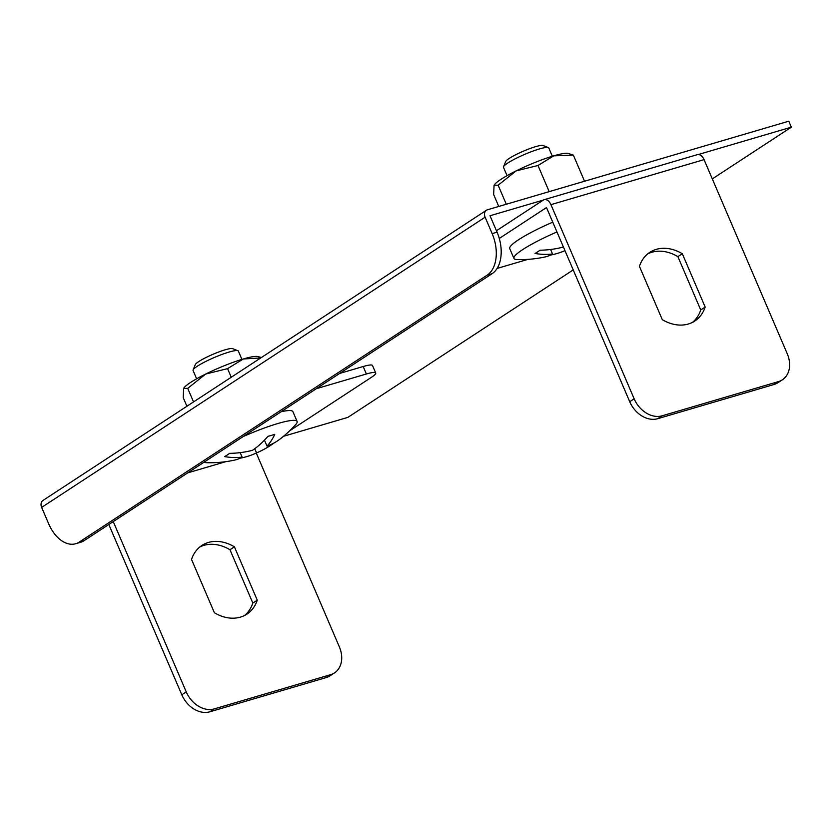 <?xml version="1.0" encoding="UTF-8"?>
<svg xmlns="http://www.w3.org/2000/svg" width="833" height="833" viewBox="0 0 833 833"><rect width="100%" height="100%" fill="white"/><g stroke="black" fill="none" stroke-linecap="round" stroke-linejoin="round"><path stroke-width="1.25" d="M496.447 230.751L543.303 200.087L490.023 215.757L497.062 232.178A32.841 20.658 73.6 0 1 492.126 273.661L487.222 275.098A32.841 20.658 -106.4 0 0 492.157 233.625L485.118 217.194A6.57 5.019 56.8 0 1 486.42 210.26A6.57 5.019 56.8 0 1 487.461 209.781L788.789 121.191L791.35 127.168L698.273 154.532M486.42 210.26L42.952 500.466A6.57 5.019 56.8 0 0 41.65 507.401L48.689 523.822A32.841 20.658 -106.4 0 0 75.688 543.73A32.841 20.658 -106.4 0 0 79.229 542.085L84.133 540.648A32.841 20.658 73.6 0 1 80.593 542.283L75.688 543.73M487.222 275.098L79.229 542.085M492.126 273.661L84.133 540.648M573.229 269.913L347.882 417.375L283.47 436.305M791.35 127.168L712.309 178.897M499.279 238.457L546.5 207.552L629.717 401.704L634.142 398.799A24.636 18.815 56.8 0 0 662.12 415.802L778.491 381.587A24.636 18.815 56.8 0 0 782.374 379.796A24.636 18.815 56.8 0 0 787.258 353.786L704.052 159.644A8.215 5.165 73.6 0 0 697.304 154.667L544.188 199.681A8.215 5.165 73.6 0 1 550.936 204.658L634.142 398.799M543.303 200.087A8.215 5.165 73.6 0 1 544.188 199.681M692.483 322.371A41.056 31.362 56.8 0 0 700.73 309.949L677.875 256.626A41.056 31.362 56.8 0 0 647.678 253.909M662.12 415.802L657.685 418.697L774.055 384.492L778.491 381.587M657.685 418.697A24.636 18.815 -123.2 0 1 629.717 401.704M782.374 379.796L777.939 382.701A24.636 18.815 -123.2 0 1 774.055 384.492M682.31 253.721A41.056 31.362 56.8 0 0 649.823 252.337A41.056 31.362 56.8 0 0 639.432 266.331L662.287 319.653A41.056 31.362 56.8 0 0 694.784 321.038A41.056 31.362 56.8 0 0 705.166 307.044L682.31 253.721L677.875 256.626M497.082 268.434L527.945 259.365M700.73 309.949L705.166 307.044M256.283 453.058L339.364 646.887A24.636 18.815 56.8 0 1 334.47 672.908A24.636 18.815 56.8 0 1 330.586 674.688L214.216 708.904L209.781 711.809A24.636 18.815 -123.2 0 1 181.813 694.805L186.248 691.9A24.636 18.815 56.8 0 0 214.216 708.904M214.393 612.755L191.538 559.432A41.056 31.362 -123.2 0 1 201.919 545.438A41.056 31.362 -123.2 0 1 234.406 546.823L257.262 600.156A41.056 31.362 -123.2 0 1 246.88 614.15A41.056 31.362 -123.2 0 1 214.393 612.755M225.826 461.659L187.696 472.873M113.246 521.593L186.248 691.9M334.47 672.908L330.035 675.802A24.636 18.815 -123.2 0 1 326.151 677.593L209.781 711.809M199.785 547.01A41.056 31.362 -123.2 0 1 229.97 549.728L252.826 603.05A41.056 31.362 -123.2 0 1 244.579 615.472M108.811 524.488L181.813 694.805M289.613 430.848L371.456 377.297A24.636 3.571 156.8 0 0 375.714 372.997A24.636 3.571 156.8 0 0 366.385 373.986L363.178 366.52L339.635 373.444M363.178 366.52A24.636 3.571 -23.2 0 1 372.518 365.52L375.714 372.997M366.385 373.986L316.301 388.709M234.406 546.823L229.97 549.728M257.262 600.156L252.826 603.05M556.965 231.97A50.907 7.393 156.8 0 0 513.951 258.438A50.907 7.393 156.8 0 0 516.949 259.552A115.235 115.235 0 0 0 545.084 256.949A114.652 53.02 71.2 0 0 552.539 253.982A114.662 71.284 60.1 0 1 535.057 253.461A109.946 69.149 73.6 0 0 540.013 250.212A114.662 100.293 -128.6 0 0 562.983 247.141A114.652 88.246 77 0 0 563.358 246.88M550.54 255.065A114.673 88.256 -103 0 0 563.368 251.316A114.673 88.256 -103 0 0 564.972 250.65M503.538 166.756L505.704 161.508A20.523 2.978 -23.2 0 1 516.668 154.261A20.523 2.978 -23.2 0 1 535.619 146.66A20.523 2.978 -23.2 0 1 543.033 145.515L548.322 147.566A24.636 3.571 156.8 0 0 539.44 148.94A24.636 3.571 156.8 0 0 516.689 158.062A24.636 3.571 156.8 0 0 503.538 166.756A24.636 3.571 156.8 0 0 503.496 167.35L507.058 175.659M552.341 156.25L548.78 147.941A24.636 3.571 156.8 0 0 548.322 147.566M552.758 222.161A50.907 7.393 156.8 0 0 509.744 248.64L513.951 258.438M550.613 249.494L552.539 253.982M264.457 440.147L266.987 446.061A114.662 71.294 -119.9 0 0 279.607 439.376A115.235 115.235 0 0 0 295.85 424.413A50.907 7.393 156.8 0 0 297.11 421.477A50.907 7.393 156.8 0 0 277.805 423.539A50.907 7.393 156.8 0 0 243.111 436.607M204.054 462.169A50.907 7.393 156.8 0 0 206.522 462.7A115.235 115.235 0 0 0 234.656 460.087A114.652 53.02 71.2 0 0 242.111 457.119A114.662 71.284 60.1 0 1 224.629 456.609A109.946 69.149 73.6 0 0 229.585 453.36A114.662 100.293 -128.6 0 0 252.555 450.289A114.652 88.246 77 0 0 267.934 436.315A109.977 83.998 -123.2 0 0 274.786 434.305A114.673 53.031 -108.8 0 1 266.987 446.061M240.112 458.202A114.673 88.256 -103 0 0 252.94 454.464A114.673 88.256 -103 0 0 256.543 452.892A114.662 100.293 51.4 0 0 261.947 450.393A114.662 100.293 51.4 0 0 274.296 442.833M193.11 369.904L195.276 364.646A20.523 2.978 -23.2 0 1 206.24 357.399A20.523 2.978 -23.2 0 1 225.191 349.798A20.523 2.978 -23.2 0 1 232.605 348.652L237.894 350.703A24.636 3.571 156.8 0 0 229.013 352.078A24.636 3.571 156.8 0 0 206.261 361.199A24.636 3.571 156.8 0 0 193.11 369.904A24.636 3.571 156.8 0 0 193.069 370.487L196.63 378.807M241.914 359.398L238.353 351.078A24.636 3.571 156.8 0 0 237.894 350.703M297.11 421.477L292.904 411.669A50.907 7.393 156.8 0 0 281.085 411.762M240.185 452.642L242.111 457.119M254.752 448.716L256.543 452.892M549.186 191.632L537.993 165.507L553.747 155.833A41.056 5.956 156.8 0 0 516.148 170.88A41.056 5.956 156.8 0 0 494.084 185.186A41.056 5.956 156.8 0 0 494.063 185.218M573.354 155.115L553.747 155.833A41.056 5.956 -23.2 0 1 568.189 153.418L573.354 155.115L584.547 181.24M557.433 189.206L576.301 183.666M506.297 204.241L498.134 185.218L494.073 185.197L493.646 194.526L498.759 206.459M537.993 165.507L516.148 170.88L498.134 185.218M231.251 377.245L227.565 368.644L243.319 358.971A41.056 5.956 156.8 0 0 205.72 374.027A41.056 5.956 156.8 0 0 183.656 388.324A41.056 5.956 156.8 0 0 183.635 388.365M260.719 357.961L243.319 358.971A41.056 5.956 -23.2 0 1 257.761 356.566L261.437 357.492M193.527 401.923L187.706 388.355L183.645 388.345L183.218 397.664L186.904 406.265M227.565 368.644L205.72 374.027L187.706 388.355M485.118 217.194L41.65 507.401M492.157 233.625L497.062 232.178M550.936 204.658L704.052 159.644M326.151 677.593L330.586 674.688M563.368 251.316A115.235 115.235 0 0 0 564.972 250.66M252.94 454.464A115.235 115.235 0 0 0 261.947 450.393"/></g></svg>
